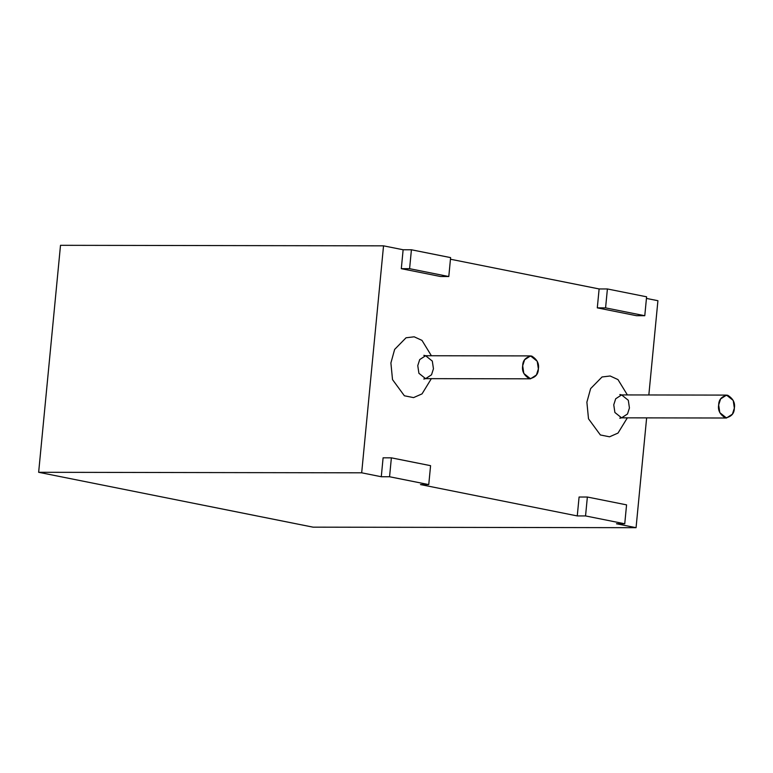 <?xml version="1.0" encoding="UTF-8"?>
<svg xmlns="http://www.w3.org/2000/svg" width="773" height="773" viewBox="0 0 773 773"><rect width="100%" height="100%" fill="white"/><g stroke="black" fill="none" stroke-linecap="round" stroke-linejoin="round"><path stroke-width="1.16" d="M616.458 523.765L636.063 527.688L646.634 417.884L636.063 527.688L313.026 527.157L38.65 472.293L361.677 472.815L381.282 476.738L383.099 457.819L391.38 457.838L430.58 465.675L428.754 484.594L389.563 476.748L381.282 476.738L361.677 472.815L383.534 245.843L361.677 472.815L38.65 472.293L60.507 245.312L38.65 472.293L313.026 527.157L636.063 527.688L616.458 523.765L624.748 523.785L585.548 515.939L577.267 515.929L579.083 497.02L587.364 497.029L626.565 504.866L624.748 523.785L616.458 523.765M648.837 394.974L657.92 300.707L646.441 298.417L657.92 300.707L648.837 394.974M636.498 315.703L597.297 307.867L599.123 288.947L450.456 259.226L599.123 288.947L607.404 288.967L646.595 296.803L644.779 315.722L636.498 315.703L644.779 315.722L605.578 307.876L597.297 307.867L636.498 315.703M440.513 276.512L401.313 268.675L403.129 249.756L383.534 245.843L60.507 245.312L383.534 245.843L403.129 249.756L411.42 249.776L450.611 257.612L448.794 276.531L440.513 276.512L448.794 276.531L409.593 268.685L401.313 268.675L440.513 276.512M420.473 484.574L577.267 515.929L420.473 484.574L428.754 484.594L420.473 484.574M627.338 417.845L618.014 433.073L609.549 436.803L600.37 434.967L588.504 418.802L586.881 402.182L590.62 388.616L602.041 376.973L610.168 375.997L617.975 379.582L627.376 394.935L617.975 379.582L610.168 375.997L602.041 376.973L590.62 388.616L586.881 402.182L588.504 418.802L600.37 434.967L609.549 436.803L618.014 433.073L627.338 417.845M431.353 378.654L422.029 393.882L413.555 397.612L404.376 395.776L392.52 379.611L390.896 362.991L394.636 349.425L406.047 337.782L414.183 336.806L421.99 340.391L431.392 355.744L421.99 340.391L414.183 336.806L406.047 337.782L394.636 349.425L390.896 362.991L392.52 379.611L404.376 395.776L413.555 397.612L422.029 393.882L431.353 378.654M538.366 368.934L536.433 374.973L530.51 378.818L523.823 373.465L522.683 365.793L524.616 359.745L530.539 355.909L537.225 361.262L538.366 368.934C539.322 363.658 537.08 359.348 531.621 356.015C525.737 357.078 522.761 360.344 522.683 365.793C521.727 371.069 523.968 375.378 529.428 378.712C535.312 377.649 538.288 374.383 538.366 368.934M530.539 355.909L425.623 355.735L419.7 359.58L417.768 365.619L418.908 373.291L425.594 378.644L418.908 373.291L417.768 365.619L419.7 359.58L425.623 355.735L432.31 361.088L433.45 368.76L431.518 374.808L425.594 378.644L530.51 378.818M734.35 408.125L732.418 414.164L726.494 418.009L719.808 412.656L718.668 404.984L720.6 398.936L726.533 395.1L733.219 400.453L734.35 408.125C735.316 402.849 733.065 398.539 727.606 395.206C721.721 396.269 718.745 399.535 718.668 404.984C717.711 410.26 719.963 414.57 725.422 417.903C731.306 416.84 734.282 413.574 734.35 408.125M726.533 395.1L621.618 394.926L615.685 398.771L613.752 404.81L614.893 412.482L621.579 417.835L614.893 412.482L613.752 404.81L615.685 398.771L621.618 394.926L628.304 400.279L629.435 407.951L627.502 413.999L621.579 417.835L726.494 418.009M403.129 249.756L401.313 268.675L409.593 268.685L411.42 249.776L403.129 249.756M448.794 276.531L450.611 257.612L411.42 249.776L409.593 268.685L448.794 276.531M383.099 457.819L381.282 476.738L389.563 476.748L391.38 457.838L383.099 457.819M428.754 484.594L430.58 465.675L391.38 457.838L389.563 476.748L428.754 484.594M599.123 288.947L597.297 307.867L605.578 307.876L607.404 288.967L599.123 288.947M644.779 315.722L646.595 296.803L607.404 288.967L605.578 307.876L644.779 315.722M579.083 497.02L577.267 515.929L585.548 515.939L587.364 497.029L579.083 497.02M624.748 523.785L626.565 504.866L587.364 497.029L585.548 515.939L624.748 523.785M424.377 378.509L423.826 379.05L425.594 378.644M425.623 355.735L423.865 355.329L424.406 355.87M620.361 417.7L619.811 418.241L621.579 417.835M621.618 394.926L619.849 394.52L620.4 395.061"/></g></svg>
